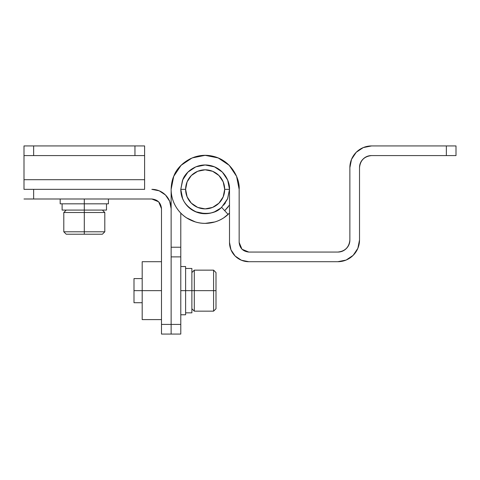 <?xml version="1.0" encoding="UTF-8"?>
<svg xmlns="http://www.w3.org/2000/svg" width="480" height="480" viewBox="0 0 480 480"><rect width="100%" height="100%" fill="white"/><g stroke="black" fill="none" stroke-linecap="round" stroke-linejoin="round"><path stroke-width="0.72" d="M24 189.348L144.606 189.348L144.606 179.7L24 179.7L24 189.348L144.606 189.348L144.606 179.7L24 179.7L24 155.58L24 189.348M24 145.932L24 155.58L144.606 155.58L144.606 179.7L144.606 145.932L24 145.932L24 155.58L33.648 155.58L33.648 145.932L134.952 145.932L134.952 155.58L33.648 155.58L33.648 145.932L24 145.932M144.606 145.932L144.606 155.58L134.952 155.58L134.952 145.932L144.606 145.932M102.39 210.09L104.802 212.502L104.802 231.798L63.798 231.798L84.3 231.798L84.3 212.502L63.798 212.502L84.3 212.502L84.3 210.09L62.112 210.09L84.3 210.09L84.3 203.82L60.18 203.82L84.3 203.82L84.3 198.996L84.3 212.502L104.802 212.502L84.3 212.502L84.3 234.21L66.21 234.21L102.39 234.21L104.802 231.798L84.3 231.798L84.3 234.21L102.39 234.21M106.494 210.09L84.3 210.09L106.494 210.09L106.494 203.82M108.42 203.82L84.3 203.82L108.42 203.82L108.42 198.996M185.61 266.532L185.61 314.772L185.61 290.652L191.88 290.652L180.786 290.652L185.61 290.652L185.61 266.532L180.786 266.532M191.88 268.464L191.88 312.846L191.88 290.652L194.292 290.652L191.88 290.652L191.88 268.464L185.61 268.464M216 272.562L216 308.742L216 290.652L194.292 290.652L194.292 270.15L194.292 290.652L213.588 290.652L213.588 270.15L213.588 290.652L216 290.652L216 272.562L213.588 270.15L194.292 270.15L191.88 272.562M133.992 278.592L133.992 290.652L142.188 290.652L142.188 319.596L161.49 319.596L142.188 319.596L142.188 261.708L142.188 290.652L161.49 290.652L133.992 290.652L133.992 302.712L133.992 278.592L142.188 278.592M151.842 198.996L158.664 201.822L151.842 198.996L24 198.996L151.842 198.996C157.656 199.608 160.872 202.824 161.49 208.644L161.49 324.42L161.49 208.644L158.664 201.822L161.49 208.644M171.138 334.068L161.49 334.068L161.49 324.42L171.138 324.42L161.49 324.42L161.49 334.068L180.786 334.068L180.786 213.114L180.786 247.236L171.138 247.236L171.138 334.068L180.786 334.068L180.786 256.884L171.138 256.884L171.138 324.42L180.786 324.42L171.138 324.42L171.138 334.068M151.842 189.348A19.296 19.296 0 0 1 171.138 208.644L169.668 201.258L165.486 195L159.222 190.818L151.842 189.348M33.648 189.348L33.648 198.996L33.648 189.348M161.49 261.708L142.188 261.708L161.49 261.708M213.588 290.652L213.588 311.154L213.588 290.652M194.292 290.652L194.292 311.154L194.292 290.652M228.114 214.428L221.598 207.312C216.456 212.928 208.374 214.632 197.34 212.424C186.336 207.36 180.816 199.668 180.786 189.348C180.786 194.178 182.106 198.612 184.74 202.656C187.38 206.7 190.908 209.7 195.33 211.644C199.752 213.588 204.342 214.17 209.106 213.384C213.87 212.598 218.034 210.576 221.598 207.312L228.114 214.428C223.14 218.982 217.326 221.808 210.678 222.906C204.024 223.998 197.61 223.188 191.442 220.476C185.274 217.758 180.342 213.576 176.664 207.93C172.98 202.284 171.138 196.086 171.138 189.348A34.008 34.008 0 0 0 228.114 214.428A34.008 34.008 0 0 1 171.138 189.348C171.282 183.954 172.242 179.388 174.018 175.644C177.432 165.762 192.87 151.914 212.148 156.066C231.462 160.032 240.012 178.926 239.154 189.348L239.154 242.412L241.98 249.234L248.802 252.06L337.812 252.06C341.142 252.06 343.98 250.884 346.338 248.526C348.69 246.174 349.872 243.33 349.872 240C349.104 247.272 345.084 251.292 337.812 252.06C341.142 252.06 343.98 250.884 346.338 248.526C348.69 246.174 349.872 243.33 349.872 240L349.872 167.64A21.708 21.708 0 0 1 371.58 145.932L456 145.932L456 155.58L371.58 155.58C368.25 155.58 365.406 156.756 363.048 159.108C360.696 161.466 359.52 164.31 359.52 167.64L359.52 240A21.708 21.708 0 0 1 337.812 261.708L248.802 261.708A19.296 19.296 0 0 1 229.506 242.412L229.506 189.348L227.652 180.024L222.372 172.122L214.47 166.842L205.146 164.982L195.822 166.842L187.92 172.122L182.64 180.024L180.786 189.348L182.85 179.532C185.298 172.452 196.35 162.534 210.162 165.504C223.998 168.348 230.118 181.884 229.506 189.348L227.652 180.024L229.506 189.348L227.538 198.948L223.644 205.206M248.802 252.06C242.988 251.448 239.772 248.232 239.154 242.412L241.98 249.234L248.802 252.06L337.812 252.06M359.52 167.64C360.282 160.368 364.302 156.342 371.58 155.58C368.25 155.58 365.406 156.756 363.048 159.108C360.696 161.466 359.52 164.31 359.52 167.64L359.52 240L357.864 248.31L353.16 255.348L346.116 260.058L337.812 261.708L248.802 261.708L241.422 260.238L235.158 256.056L230.976 249.798L229.506 242.412L229.506 189.348L224.682 189.348L229.506 189.348L227.652 198.672L221.598 207.312M176.664 207.93C172.98 202.284 171.138 196.086 171.138 189.348L173.724 176.334L181.098 165.3L192.132 157.926L205.146 155.334L218.16 157.926L229.194 165.3L236.568 176.334L239.154 189.348L239.154 242.412M349.872 240L349.872 167.64L351.522 159.33L356.226 152.286L363.27 147.582L371.58 145.932L446.352 145.932L446.352 155.58L371.58 155.58M222.372 172.122L214.47 166.842M182.64 198.672L180.786 189.348L185.61 189.348L180.786 189.348L182.64 180.024L180.786 189.348C180.786 194.178 182.106 198.612 184.74 202.656M446.352 155.58L456 155.58L456 145.932L446.352 145.932L446.352 155.58M185.61 189.348A19.536 19.536 0 0 1 205.146 169.812A19.536 19.536 0 0 1 224.682 189.348L223.194 196.824L218.958 203.16L212.622 207.396L205.146 208.884L197.67 207.396L191.328 203.16L187.098 196.824L185.61 189.348L187.098 181.872L191.328 175.53L197.67 171.294L205.146 169.812L212.622 171.294L218.958 175.53L223.194 181.872L224.682 189.348A19.536 19.536 0 0 1 205.146 208.884A19.536 19.536 0 0 1 185.61 189.348M182.748 198.924L183.954 201.372M188.316 206.958L194.934 211.464M186.552 217.848L195.45 221.958M205.146 223.374L214.842 221.958M223.74 217.848L229.506 213.114M171.138 189.348L171.138 247.236L171.138 189.348M173.424 177.084L175.122 173.358M180 166.446L183.486 163.122M190.014 158.886L194.67 156.99M202.194 155.46L207.168 155.394M215.004 156.792L219.318 158.43M227.106 163.374L229.524 165.63M236.43 176.01L237.444 178.674M239.136 188.202L239.154 189.714M229.506 213.084L227.118 215.31M211.974 222.666L208.782 223.164M191.604 220.548L190.89 220.224M224.712 210.714L228.234 206.814M171.138 247.236L171.138 256.884L180.786 256.884L180.786 247.236L171.138 247.236M222.606 172.362L225.582 176.076L227.532 179.742M229.506 204.984L224.694 210.696M182.64 198.678L183.924 201.318M185.712 204.048L187.92 206.574L194.526 211.272M195.528 211.728L205.146 213.708L207.696 213.576M210.87 213.03L214.47 211.854L220.548 208.224M225.402 202.878L224.58 204.048M202.596 213.576L202.02 213.51M199.848 213.126L199.422 213.03M180.786 189.348L182.424 180.564M183.642 177.894L187.134 172.944M189.63 170.562L194.31 167.526M197.64 166.17L203.028 165.072M206.592 165.024L212.208 166.026M215.298 167.202L220.878 170.742M220.884 207.948L216.522 210.888M213.33 212.292L210.036 213.216M204.48 213.702L196.704 212.202M195.744 211.818L195.444 211.692M227.544 179.766L228.528 182.514L229.506 189.312M142.188 302.712L133.992 302.712M216 308.742L213.588 311.154L194.292 311.154L191.88 308.742M191.88 312.846L185.61 312.846M185.61 314.772L180.786 314.772M60.18 203.82L60.18 198.996M62.112 210.09L62.112 203.82M66.21 210.09L63.798 212.502L63.798 231.798L66.21 234.21"/></g></svg>
